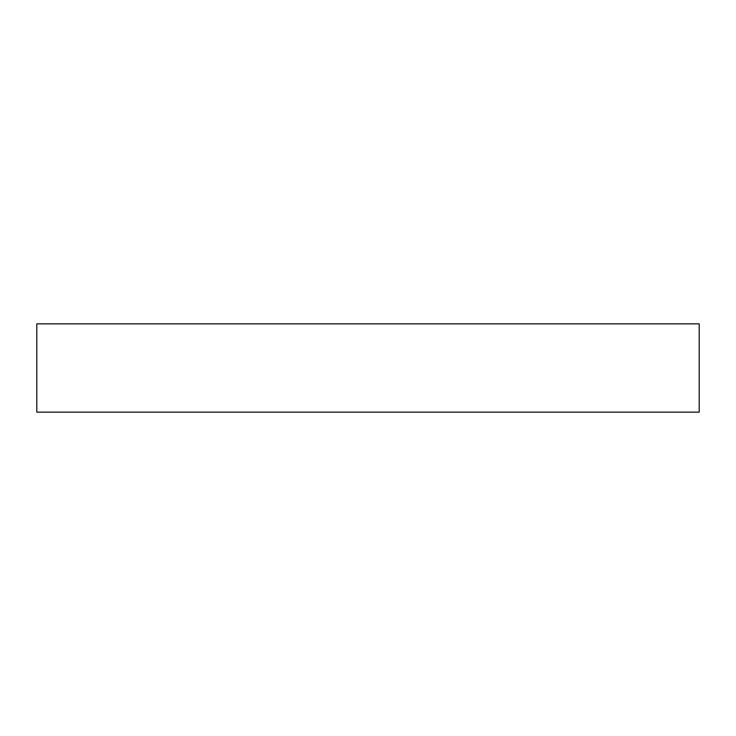 <?xml version="1.0" encoding="UTF-8"?>
<svg xmlns="http://www.w3.org/2000/svg" width="736" height="736" viewBox="0 0 736 736"><rect width="100%" height="100%" fill="white"/><g stroke="black" fill="none" stroke-linecap="round" stroke-linejoin="round"><path stroke-width="1.1" d="M699.2 412.16L699.2 323.84L36.8 323.84L36.8 412.16L699.2 412.16L36.8 412.16L36.8 323.84L699.2 323.84L699.2 412.16"/></g></svg>
